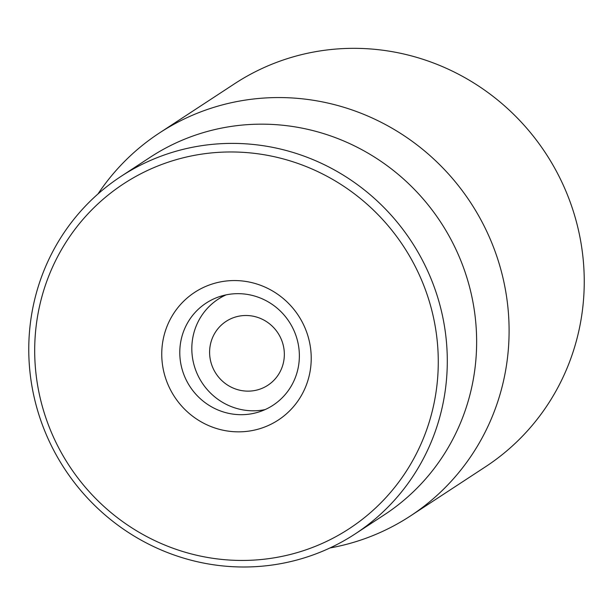 <?xml version="1.0" encoding="UTF-8"?>
<svg xmlns="http://www.w3.org/2000/svg" width="615" height="615" viewBox="0 0 615 615"><rect width="100%" height="100%" fill="white"/><g stroke="black" fill="none" stroke-linecap="round" stroke-linejoin="round"><path stroke-width="0.92" d="M298.767 347.283A61.054 59.24 56.8 0 1 273.029 405.247A61.054 59.24 56.8 0 1 190.02 386.643A61.054 59.24 56.8 0 1 206.117 303.11A61.054 59.24 56.8 0 1 298.767 347.283M310.475 347.583A76.314 74.054 -123.2 0 0 190.343 295.431A76.314 74.054 -123.2 0 0 208.639 425.595A76.314 74.054 -123.2 0 0 310.475 347.583M36.715 379.463A206.056 199.936 56.8 0 1 311.674 168.848A206.056 199.936 56.8 0 1 361.067 520.298A206.056 199.936 56.8 0 1 36.715 379.463M410.351 516.008L485.496 466.785A228.949 222.153 -123.2 0 0 545.866 153.535A228.949 222.153 -123.2 0 0 234.584 83.748L159.431 132.978A228.949 222.153 56.8 0 1 506.852 298.644A228.949 222.153 56.8 0 1 410.351 516.008A228.949 222.153 56.8 0 1 329.932 547.973M30.865 379.317A213.689 207.34 -123.2 0 0 355.124 533.943A213.689 207.34 -123.2 0 0 445.199 331.062A213.689 207.34 -123.2 0 0 120.94 176.444A213.689 207.34 -123.2 0 0 30.865 379.317M355.124 533.943L384.467 514.717A213.689 207.34 -123.2 0 0 474.542 311.843A213.689 207.34 -123.2 0 0 150.283 157.217L120.94 176.444M98.008 193.925A228.949 222.153 56.8 0 1 159.431 132.978M213.597 369.384A38.161 37.023 56.8 0 1 249.106 315.633A38.161 37.023 56.8 0 1 278.218 374.935A38.161 37.023 56.8 0 1 213.597 369.384M265.119 409.59A61.054 59.24 56.8 0 1 198.207 375.996A61.054 59.24 56.8 0 1 218.148 299.213A61.054 59.24 56.8 0 1 226.066 294.877M218.148 299.213L224.098 295.315"/></g></svg>
